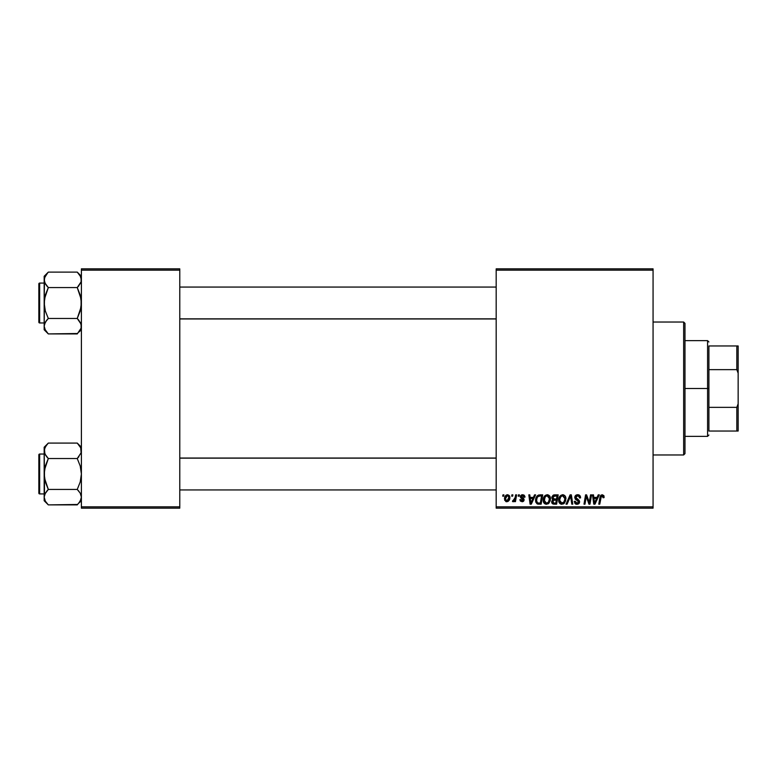<?xml version="1.0" encoding="UTF-8"?>
<svg xmlns="http://www.w3.org/2000/svg" width="777" height="777" viewBox="0 0 777 777"><rect width="100%" height="100%" fill="white"/><g stroke="black" fill="none" stroke-linecap="round" stroke-linejoin="round"><path stroke-width="1.17" d="M496.182 268.852L653.068 268.852L653.068 270.173L496.182 270.173L496.182 506.827L653.068 506.827L653.068 268.852L496.182 268.852L496.182 270.173L496.182 268.852M547.018 494.745L547.261 494.735C544.531 495.386 543.181 497.183 543.201 500.145L543.754 497.416L545.493 495.27L547.97 494.823L549.776 496.192L550.174 500.932L547.96 503.914L544.696 503.729L543.201 500.145C543.133 502.496 544.211 503.884 546.416 504.283L549.174 502.884L550.456 498.756C550.466 496.464 549.397 495.124 547.261 494.735L547.435 494.745M534.547 494.862L533.401 497.397L534.547 494.862L535.596 494.862L531.274 504.166L530.089 504.166L528.816 494.862L529.788 494.862L530.099 497.397L533.401 497.397L530.099 497.397L529.788 494.862L528.816 494.862L530.089 504.166L531.274 504.166L535.596 494.862L534.547 494.862L535.596 494.862L531.274 504.166L530.089 504.166L528.816 494.862L529.788 494.862M604.117 496.785L602.214 494.735L603.875 495.629L604.03 497.639L603.059 497.756L602.563 495.901L601.349 496.173L599.766 504.166L598.785 504.166L600.33 495.969L602.214 494.735L599.931 497.338L598.785 504.166L599.766 504.166L600.883 497.571L602.146 495.823L603.059 497.756L604.03 497.639L604.117 496.785L604.03 497.639L603.059 497.756L603.098 496.532M574.747 497.474L575.233 495.891L577.107 494.774L579.156 495.027L580.419 496.668L580.545 497.882L579.584 497.999L578.583 495.998L576.923 495.911L575.864 496.717L575.961 498.193L578.943 500.174L579.564 501.515L578.846 503.642L576.709 504.273L575.019 503.545L574.261 501.388L575.233 501.291L575.514 502.476L576.835 503.195L578.331 502.69L578.535 501.418L575.339 499.252L574.747 497.474L578.612 501.874L577.01 503.195L575.233 501.291L574.261 501.388L576.981 504.283L579.584 501.816L578.486 499.776L575.708 497.387L577.602 495.823L579.331 496.629L579.584 497.999L580.545 497.882C580.574 495.891 579.613 494.842 577.67 494.735L577.67 494.735C575.893 494.813 574.922 495.726 574.747 497.474L574.757 497.193M567.093 504.166L566.044 504.166L570.114 494.862L571.348 494.862L572.775 504.166L571.794 504.166L570.58 496.182L567.093 504.166L566.044 504.166L567.093 504.166L570.58 496.182L571.794 504.166L572.775 504.166L571.348 494.862L570.114 494.862L571.348 494.862L572.775 504.166L571.794 504.166M562.49 494.745L562.733 494.735C560.003 495.386 558.653 497.183 558.673 500.145L559.217 497.416L560.965 495.27L563.442 494.823L565.248 496.192L565.646 500.932L563.432 503.914L560.168 503.729L558.673 500.145C558.605 502.496 559.683 503.884 561.888 504.283L564.646 502.884L565.928 498.756C565.938 496.464 564.869 495.124 562.733 494.735L562.907 494.745M502.729 496.182L502.952 494.862L503.923 494.862L503.719 496.182L502.729 496.182L503.719 496.182L503.923 494.862L502.952 494.862L503.923 494.862L503.719 496.182L502.729 496.182L502.952 494.862L502.729 496.182M554.457 494.862L551.787 497.756L553.399 495.085L558.187 494.862L556.614 504.166L553.098 504.059L551.952 503.175L551.728 501.214L552.942 499.63L551.787 497.756L552.942 499.63L551.66 501.903L552.942 504.011L556.614 504.166L558.187 494.862L554.457 494.862L558.187 494.862L556.614 504.166L554.234 504.166M598.241 494.862L597.095 497.397L598.241 494.862L599.29 494.862L594.968 504.166L593.783 504.166L592.511 494.862L593.482 494.862L593.793 497.397L597.095 497.397L593.793 497.397L593.482 494.862L592.511 494.862L593.783 504.166L594.968 504.166L599.29 494.862L598.241 494.862L599.29 494.862L594.968 504.166L593.783 504.166L592.511 494.862L593.482 494.862M589.568 500.534L590.569 494.862L589.568 500.534L590.569 494.862L591.55 494.862L589.957 504.166L588.937 504.166L586.276 496.27L584.974 504.166L583.993 504.166L585.567 494.862L586.586 494.862L589.277 502.738L589.568 500.534L589.277 502.738L586.586 494.862L585.567 494.862L583.993 504.166L584.974 504.166L586.276 496.27L588.937 504.166L589.957 504.166L591.55 494.862L590.569 494.862L591.55 494.862L589.957 504.166L588.937 504.166M522.426 494.745L523.97 495.056L524.883 496.338L524.951 497.154L523.989 497.27L522.97 495.619L521.348 496.396L523.795 498.785L523.97 500.592L522.465 501.719L520.357 501.068L519.871 499.689L520.843 499.572L521.862 500.883L523.115 500.165L520.425 497.202L520.541 495.881L521.804 494.842L522.639 494.735L520.357 496.697L523.135 499.97L522.125 500.903L520.843 499.572L519.871 499.689L522.076 501.748L524.106 499.825L521.328 496.62L522.6 495.58L523.989 497.27L524.951 497.154L523.989 497.27L523.416 495.823M538.646 495.027L542.715 494.862L541.142 504.166L537.373 503.952L535.809 502.039L535.965 498.008L538.471 495.085C536.489 496.221 535.528 497.979 535.586 500.359L537.635 504.04L541.142 504.166L542.715 494.862L539.966 494.862L542.715 494.862L541.142 504.166L537.781 504.079M504.526 498.921L506.196 495.153L507.789 494.745L509.275 495.561L509.693 498.892L508.177 501.35L505.798 501.524L504.526 498.921L506.779 501.748C508.916 501.233 509.935 499.796 509.848 497.435L507.546 494.735C505.477 495.25 504.467 496.649 504.526 498.921L504.535 498.562M511.674 496.182L511.897 494.862L512.869 494.862L512.665 496.182L511.674 496.182L512.665 496.182L512.869 494.862L511.897 494.862L512.869 494.862L512.665 496.182L511.674 496.182L511.897 494.862L511.674 496.182M514.937 498.504L515.627 494.862L516.608 494.862L515.462 501.621L514.481 501.621L514.733 500.223L513.694 501.573L512.499 501.505L512.888 500.446L514.316 500.019L515.132 497.562L512.499 501.505L513.16 501.748L514.733 500.223L514.481 501.621L515.462 501.621L516.608 494.862L515.627 494.862L516.608 494.862L515.462 501.621L514.481 501.621M518.201 496.182L518.424 494.862L519.395 494.862L519.191 496.182L518.201 496.182L519.191 496.182L519.395 494.862L518.424 494.862L519.395 494.862L519.191 496.182L518.201 496.182L518.424 494.862L518.201 496.182M496.182 508.148L653.068 508.148L653.068 270.173L496.182 270.173L496.182 508.148L496.182 506.827L653.068 506.827L653.068 508.148L496.182 508.148M81.391 268.852L179.778 268.852L179.778 270.173L81.391 270.173L81.391 506.827L179.778 506.827L179.778 268.852L81.391 268.852L81.391 270.173L81.391 268.852M81.391 508.148L179.778 508.148L179.778 270.173L81.391 270.173L81.391 508.148L81.391 506.827L179.778 506.827L179.778 508.148L81.391 508.148M551.952 503.166L551.728 502.554M552.661 499.485L552.058 498.883M551.835 497.202L551.971 496.688M553.914 494.91L552.729 495.532M553.496 496.289L557.022 495.949L556.497 499.087L554.448 499.087L552.748 497.775L552.884 497.066M552.768 497.503L554.739 495.949L553.049 496.746L553.311 498.902M553.311 502.991L554.166 503.078L552.632 501.864L552.962 502.777M553.515 500.349L552.865 502.661M554.322 500.194L556.313 500.174L555.817 503.078L554.166 503.078L555.817 503.078L556.313 500.174L553.914 500.242M553.117 498.766L556.497 499.087L557.022 495.949L553.904 496.095M553.846 496.114L553.282 496.454M555.215 495.949L554.263 495.998M553.593 503.049L554.166 503.078M565.501 496.678L565.909 498.407M563.432 503.914L564.092 503.457M561.159 504.195L560.168 503.739M559.401 502.933L559.052 502.292M558.828 501.592L558.712 500.883M559.217 497.416L559.663 496.6M564.83 500.087L564.957 498.717L563.888 502.165L562.49 503.127L564.16 501.796L564.908 499.65M564.16 501.796L561.654 503.185L562.859 502.991M559.654 499.883L560.168 502.233L561.917 503.195L559.634 500.242L559.712 501.068M560.528 497.125L559.634 500.242C559.576 497.921 560.586 496.445 562.655 495.823L561.965 495.949M563.442 495.979L562.655 495.823L564.957 498.717L563.461 495.988M562.295 495.862L561.052 496.493M561.295 496.309L560.032 498.086M570.804 498.018L570.716 497.406M570.114 494.862L566.044 504.166L570.114 494.862M577.971 494.745L577.379 494.745M578.263 494.774L578.855 494.91M580.234 496.144L580.419 496.668M580.477 496.998L580.536 497.581M580.545 497.882L579.584 497.999M575.708 497.387L576.107 498.348M575.961 498.193L577.913 499.426M579.409 500.883L579.564 501.486M579.545 502.311L579.186 503.243M579.409 502.806L579.03 503.447M578.438 503.943L577.233 504.273M576.447 504.244L575.932 504.127M574.261 501.592L575.233 501.291M575.738 502.748L576.33 503.088M578.583 502.165L577.437 500.524M578.612 501.874L576.583 500.077L578.612 501.874M577.039 500.31L575.757 499.592M575.233 495.881L575.747 495.347M575.349 503.826L575.922 504.118M603.146 496.95L603.059 497.756L602.36 495.843M601.553 495.998L601.058 496.746M600.99 497.018L599.766 504.166L598.785 504.166L599.931 497.338M600.33 495.979L601.165 495.007M594.259 500.825L593.929 498.484L596.561 498.484L594.512 503.146L596.561 498.484L593.929 498.484L594.463 502.564M587.431 500.019L587.665 500.66M586.635 497.639L586.392 496.726M585.926 498.708L584.974 504.166L583.993 504.166L585.567 494.862L586.586 494.862L588.529 500.203M522.785 495.59L522.144 495.639M522.6 495.58L521.328 496.62L521.62 497.309M521.348 496.396L522.455 497.853M521.328 496.503L521.571 497.261M523.348 498.368L523.989 499.145M523.747 500.98L523.203 501.466M519.871 499.689L520.862 499.834M521.804 500.874L522.455 500.854M521.989 500.893L523.135 499.97L522.037 498.708M522.125 500.903L523.047 499.426L520.843 497.931L520.357 496.697L520.843 497.931M523.047 499.426L522.241 498.815L523.047 499.426M520.532 495.901L521.493 494.959M524.951 497.027L522.639 494.735M530.565 500.825L530.235 498.484L532.876 498.484L530.817 503.146L532.876 498.484L530.235 498.484L530.769 502.564M538.83 504.166L537.635 504.04M537.111 503.826L535.877 502.272M535.683 501.495L535.606 500.922M535.712 498.951L535.858 498.329M535.868 498.31L536.276 497.27M536.674 496.571L537.441 495.677M539.597 495.979L541.559 495.949L540.355 503.078L538.024 503.001M537.402 502.748L536.557 500.417L536.946 502.233M536.586 499.698L537.179 497.659L536.557 500.417C536.499 497.678 537.752 496.182 540.316 495.949L538.053 496.532M536.926 502.195L537.723 502.923L540.355 503.078L541.559 495.949L540.316 495.949M537.752 496.814L537.276 497.474M537.189 497.639L537.703 496.862M550.029 496.678L550.407 498.038M550.174 500.922L550.359 500.048M547.96 503.914L548.62 503.457M543.929 502.933L543.579 502.292M543.356 501.592L543.24 500.883M543.754 497.416L544.191 496.6M544.774 495.843L545.493 495.27M550.271 497.338L550.029 496.668M549.213 500.689L549.485 498.717L548.416 502.165L546.445 503.195L547.387 502.991M545.056 497.125L544.279 501.282L545.036 502.622L546.445 503.195L544.172 500.242L544.24 501.068M544.337 498.785L544.172 500.242C544.114 497.921 545.114 496.445 547.193 495.823L545.59 496.493M547.979 495.979L547.193 495.823L549.485 498.717L548.766 496.571L547.008 495.833M545.823 496.309L544.56 498.086M509.547 495.979L509.819 496.93M509.693 498.892L509.547 499.388M509.479 499.592L508.09 501.408M506.526 501.738L506.002 501.612M504.797 500.417L504.632 499.922M504.574 498.115L504.691 497.503M505.944 495.337L506.798 494.862M505.866 495.396L505.225 496.182M506.497 500.854L505.506 498.659L507.245 495.619M508.313 499.873L508.877 497.533L506.963 500.893M507.323 500.806L507.993 500.33M505.613 497.863L505.633 499.941M507.867 495.629L508.877 497.533L507.867 495.629L506.089 496.62M508.605 496.25L508.003 495.677M514.452 500.718L513.442 501.699M513.306 501.728L512.499 501.505L512.888 500.446L513.587 500.631M513.16 501.748L512.499 501.505M514.656 499.388L514.869 498.747M515.627 494.862L515.132 497.562M552.748 497.775L553.001 498.659M553.826 499.048L554.448 499.087M561.917 503.195L562.49 503.127M564.908 499.63L564.957 498.717M563.17 495.891L562.47 495.833M559.809 498.785L559.683 499.504M536.897 498.31L536.693 498.989M548.921 501.398L549.261 500.543M549.436 499.63L549.456 498.203M508.624 499.135L508.77 498.611M508.848 498.076L508.867 497.202M683.643 454.972L684.974 453.642L684.974 323.358L683.643 322.028L683.643 454.972L683.643 322.028L653.068 322.028L683.643 322.028L684.974 323.358L684.974 453.642L683.643 454.972L653.068 454.972L683.643 454.972M81.09 448.785L81.099 452.806L77.253 458.537L81.099 452.806L80.711 447.766M79.069 445.124L77.253 443.084L48.31 443.084L77.253 443.084L81.391 447.231L77.253 443.084L80.721 447.795M79.021 491.404L77.253 489.432L80.235 481.944L81.391 473.989L80.235 466.045L77.253 458.537L78.924 456.701L77.253 458.537L48.31 458.537L77.253 458.537L80.235 466.045L81.391 473.989L80.235 481.944L77.253 489.432L48.31 489.432L45.319 481.925L44.172 473.989L44.172 500.738L48.31 504.885L45.328 501.146L44.172 497.154L45.319 493.191L48.31 489.432L77.253 489.432L80.225 493.162L81.391 497.154L80.245 501.126L77.253 504.885L48.31 504.885L45.328 501.146L44.172 497.154L44.172 500.738L48.31 504.885L77.642 504.487M39.646 493.929L39.646 454.04A0.796 0.796 0 0 0 38.85 454.836L38.85 493.133A0.796 0.796 0 0 0 39.646 493.929L44.172 493.929L39.646 493.929A0.796 0.796 0 0 1 38.85 493.133L38.85 454.836A0.796 0.796 0 0 1 39.646 454.04L39.646 493.929M44.172 454.04L39.646 454.04L44.172 454.04M81.391 497.27L80.458 493.599M44.172 447.231L44.172 450.815L45.319 446.843L48.31 443.084L44.172 447.231L44.464 478.001L48.31 489.432L44.891 494.026M81.391 497.154L81.099 499.155L78.885 503.078M44.843 453.826L44.464 448.815L46.678 444.891M81.09 452.845L80.672 453.943M44.464 495.163L44.474 469.949L48.31 458.537L45.328 454.807L44.172 450.815L44.172 473.989L45.328 466.025L48.31 458.537L44.911 453.982M77.253 443.084L80.643 447.62M46.591 444.988L47.921 443.482M46.533 456.565L48.31 458.537M48.31 504.885L46.484 502.845M80.653 493.987L80.245 493.191M81.391 500.738L78.963 502.981M77.253 489.432L80.225 493.162M496.182 458.139L179.778 458.139L496.182 458.139M179.778 318.861L496.182 318.861L179.778 318.861M79.069 274.155L77.253 272.115L48.31 272.115L77.253 272.115L81.391 276.262L77.253 272.115L80.225 275.854L81.391 279.846L81.09 277.826L81.099 281.837L77.253 287.568L80.672 282.974M44.474 328.215L44.172 326.185L44.172 329.769L48.31 333.916L45.328 330.176L44.172 326.185L45.319 322.222L48.31 318.463L77.253 318.463L81.09 324.155L81.099 328.185L77.253 333.916L48.31 333.916L44.852 329.234M39.646 322.96L39.646 283.071A0.796 0.796 0 0 0 38.85 283.867L38.85 322.164A0.796 0.796 0 0 0 39.646 322.96L44.172 322.96L39.646 322.96A0.796 0.796 0 0 1 38.85 322.164L38.85 283.867A0.796 0.796 0 0 1 39.646 283.071L39.646 322.96M44.172 283.071L39.646 283.071L44.172 283.071M81.391 326.301L80.458 322.63M79.021 320.435L77.253 318.463L80.235 310.975L81.391 303.011L80.235 295.075L77.253 287.568L78.924 285.722L77.253 287.568L48.31 287.568L77.253 287.568L81.09 298.999L81.09 307.051L77.253 318.463L48.31 318.463L45.328 322.193L46.639 320.309L44.464 324.194L44.172 326.185L44.172 329.769L48.31 333.916L77.642 333.518M44.474 324.155L44.891 323.057M80.711 329.234L78.885 332.109M77.253 272.115L80.643 276.651M44.172 276.262L44.172 279.846L45.319 275.874L48.31 272.115L44.172 276.262L44.464 281.837L44.464 277.845L47.921 272.513M44.464 281.837L44.172 303.011L45.328 295.056L48.31 287.568L45.328 283.838L44.172 279.846L44.172 326.185L44.474 298.98L48.31 287.568L44.852 282.886M48.31 318.463L45.319 310.955L44.172 303.011L45.319 310.955L48.31 318.463L46.639 320.299M44.474 277.816L44.852 276.797M46.533 285.596L48.31 287.568M48.31 333.916L46.484 331.876M81.099 277.845L81.099 281.837M80.653 323.018L77.253 318.463M81.391 329.769L78.963 332.012M81.391 326.185L81.099 328.185M77.253 458.537L78.924 456.701M44.852 453.855L44.474 452.845M44.852 500.203L44.474 499.184M80.711 494.114L81.09 495.124M48.31 489.432L46.639 491.278M80.711 500.203L81.09 499.184M38.85 491.268L38.85 492.764M38.85 455.205L38.85 456.701M44.92 447.62L45.357 446.785M80.643 500.349L80.245 501.126M77.253 287.568L78.924 285.722M80.711 323.145L81.09 324.155M80.643 329.38L80.206 330.215M38.85 320.299L38.85 321.795M38.85 284.236L38.85 285.732M44.92 276.651L45.319 275.874M708.906 345.959L708.906 369.648L708.906 345.959L736.819 345.959L708.906 345.959M708.906 388.5L708.906 369.648L708.906 407.352L708.906 388.5L707.575 388.5L708.906 388.5M684.974 340.637L707.575 340.637L707.575 388.5L707.575 340.637L708.906 341.967M684.974 388.5L707.575 388.5L684.974 388.5M708.906 431.041L708.906 407.352L708.906 431.041L738.15 431.041L738.15 403.778L736.819 407.352L708.906 407.352L736.819 407.352L736.819 431.041L736.819 407.352L738.15 403.778L738.15 431.041L708.906 431.041M684.974 436.363L707.575 436.363L707.575 388.5L707.575 436.363L708.906 435.033M738.15 345.959L736.819 345.959L736.819 369.648L738.15 373.222L738.15 403.778L738.15 345.959L738.15 373.222L736.819 369.648L736.819 345.959L738.15 345.959M708.906 369.648L736.819 369.648L708.906 369.648M179.778 489.937L496.182 489.937M179.778 458.032L496.182 458.032M496.182 287.063L179.778 287.063M496.182 318.968L179.778 318.968"/></g></svg>
